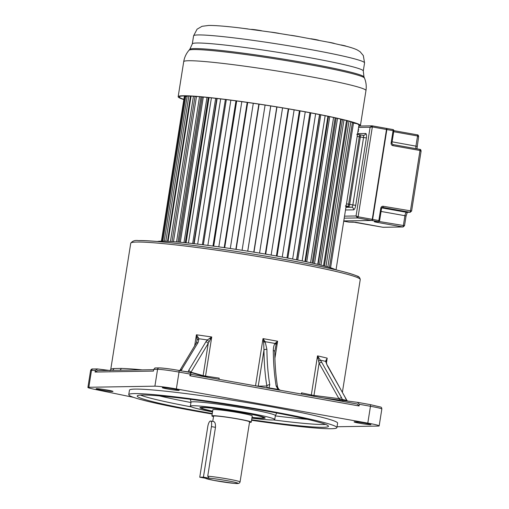 <?xml version="1.0" encoding="UTF-8"?>
<svg xmlns="http://www.w3.org/2000/svg" width="509" height="509" viewBox="0 0 509 509"><rect width="100%" height="100%" fill="white"/><g stroke="black" fill="none" stroke-linecap="round" stroke-linejoin="round"><path stroke-width="0.76" d="M96.589 388.666A8.545 0.503 -171 0 0 96.125 388.755A8.545 0.503 -171 0 0 103.13 390.365A8.545 0.503 -171 0 0 112.54 391.516A8.545 0.503 -171 0 0 113.004 391.427A8.545 0.503 -171 0 0 105.999 389.818A8.545 0.503 -171 0 0 96.589 388.666M337.034 426.746L378.244 426.065A17.083 1.005 9 0 0 379.167 425.887A17.083 1.005 9 0 0 367.797 423.119L176.356 388.933A17.083 1.005 9 0 0 154.895 386.172L88.827 387.273A17.083 1.005 9 0 0 87.904 387.444A17.083 1.005 9 0 0 94.152 389.232L133.568 397.376M336.888 427.643L337.601 423.151A105.363 6.191 -171 0 0 251.223 403.287A105.363 6.191 -171 0 0 135.159 389.099A105.363 6.191 -171 0 0 129.471 390.187L128.758 394.679A105.363 6.191 9 0 1 134.452 393.591A105.363 6.191 9 0 1 250.517 407.779A105.363 6.191 9 0 1 336.888 427.643A105.363 6.191 9 0 1 331.2 428.731A105.363 6.191 9 0 1 251.561 420.275M370.488 424.665A8.545 0.503 -171 0 0 370.946 424.576A8.545 0.503 -171 0 0 363.941 422.966A8.545 0.503 -171 0 0 354.531 421.815A8.545 0.503 -171 0 0 354.073 421.904A8.545 0.503 -171 0 0 361.078 423.513A8.545 0.503 -171 0 0 370.488 424.665M178.723 390.416A8.545 0.503 -171 0 0 179.181 390.327A8.545 0.503 -171 0 0 172.176 388.717A8.545 0.503 -171 0 0 162.765 387.565A8.545 0.503 -171 0 0 162.307 387.654A8.545 0.503 -171 0 0 169.312 389.264A8.545 0.503 -171 0 0 178.723 390.416M359.074 405.972L189.876 375.757L191.193 374.363L357.197 404.012L359.074 405.972L359.341 404.286L357.458 402.326L322.941 397.892M311.304 395.811A2.278 1.68 102.7 0 1 311.317 394.978L313.977 395.429A2.278 1.012 -82.7 0 1 313.773 396.256M301.36 394.036L301.551 392.853L301.703 394.1M142.227 369.865A116.186 6.821 9 0 0 121.174 368.414L113.857 368.548A116.186 6.821 9 0 0 110.727 369.585L130.737 243.238C132.461 240.91 135.076 240.032 138.575 240.611C159.374 239.834 246.871 251.783 305.133 263.299C331.238 268.358 348.506 272.576 356.936 275.961C358.851 276.432 359.952 277.64 360.238 279.587A116.186 6.821 -171 0 0 359.85 278.887A116.186 6.821 -171 0 0 259.743 256.81A116.186 6.821 -171 0 0 137.01 242.036A116.186 6.821 -171 0 0 136.8 242.042A116.186 6.821 -171 0 0 130.737 243.238M219.023 379.332L219.207 378.142L218.851 379.3M280.338 390.282L278.887 389.417L277.621 387.177C275.865 376.66 274.911 364.788 274.752 351.554L276.082 344.599L277.609 341.221L263.007 338.612L263.675 342.385L265.132 341.685L275.057 343.454C274.001 344.816 273.409 347.176 273.288 350.536A2.278 1.113 179.3 0 1 274.752 351.534M109.13 370.412L97.353 368.923M159.425 367.924A15.378 0.903 -171 0 1 178.742 370.406A1.712 0.541 100.1 0 1 178.774 370.412A1.712 0.541 100.1 0 1 179.022 372.085A17.083 1.005 -171 0 0 157.567 369.324L153.731 369.388L153.463 371.074L95.068 372.047L97.48 370.635M153.68 369.674L97.194 370.609M95.068 372.047L95.336 370.361L91.499 370.425L88.827 387.273M97.747 368.949L95.336 370.361M153.731 369.388L155.041 368.001M154.895 386.172L157.567 369.324A1.712 1.616 -91 0 1 159.132 367.905L154.901 367.975M194.673 345.84L196.423 334.795L197.053 339.987L196.385 342.964L198.096 342.512L198.93 338.746L196.423 334.795A116.186 6.821 9 0 1 211.738 336.977L207.354 339.955L206.069 341.514L208.232 343.378L210.478 339.198L209.683 338.383M210.478 339.198L211.738 336.977L205.541 376.087A2.278 0.42 -81.6 0 1 205.445 376.615M203.091 375.954A2.278 2.036 105.7 0 1 203.123 375.629L205.541 376.087A116.186 6.821 9 0 1 219.207 378.142M190.385 372.9L190.977 372.213L188.737 370.336L188.165 372.092M208.264 377.411L191.39 372.664M357.197 404.012L191.193 374.363M189.876 375.757L190.143 374.07L179.022 372.085L176.356 388.933M191.46 372.683L190.143 374.07M189.806 372.384L188.165 371.888A147.928 8.685 9 0 0 182.884 371.144M206.069 341.514L188.737 370.336M180.873 370.864L198.096 342.512M182.088 369.4L180.428 369.865M197.053 339.987L198.93 338.746A117.515 6.903 -171 0 1 207.354 339.955L209.014 341.698M180.141 370.654L180.51 370.724M258.216 386.331A2.278 2.157 89 0 0 258.241 386.178L266.869 386.032L267.034 387.527L266.487 387.864M263.554 341.793L264.788 341.208L265.132 341.685L266.907 349.39A2.278 1.113 179.3 0 0 263.961 350.058L263.675 342.385M264.788 341.208L263.007 338.612L255.524 385.835L258.241 386.178L263.961 350.058A150.352 47.642 -79.9 0 0 266.869 386.032A2.278 1.616 -9.5 0 1 269.764 384.823A148.074 46.923 -79.9 0 1 266.907 349.39M274.905 358.304L277.609 341.221L275.057 343.454L276.082 344.599M279.008 389.665L279.975 390.218M267.499 387.992L269 387.782L269.764 384.817M267.034 387.527L278.048 389.398L276.145 385.962A2.278 1.616 -9.5 0 1 277.621 387.152M335.565 269.757A91.124 5.351 -171 0 0 255.48 252.419A91.124 5.351 -171 0 0 161.207 241.164A91.124 5.351 -171 0 0 157.243 241.514M327.281 365.583L326.25 362.262L327.192 358.151L325.633 361.377L327.281 365.583L347.246 401.016M342.926 400.92L341.52 397.624L338.93 398.636L340.546 400.157M346.947 400.443L346.763 400.494A147.928 8.685 9 0 0 342.347 399.425L339.961 399.616M347.469 401.047L345.56 398.598M321.631 362.154L317.508 355.867L319.086 363.171L321.631 362.154L341.52 397.624M317.845 358.374L318.609 357.84M326.224 362.268L325.633 361.377A117.515 6.903 -171 0 0 320.307 360.124L318.57 361.263M212.189 414.04A105.363 6.191 9 0 1 128.758 394.679M251.643 419.772A96.818 5.688 -171 0 0 323.228 427.305A96.818 5.688 -171 0 0 328.451 426.307A96.818 5.688 -171 0 0 249.079 408.053A96.818 5.688 -171 0 0 142.425 395.016A96.818 5.688 -171 0 0 137.201 396.015A96.818 5.688 -171 0 0 212.266 413.537M212.527 411.915A42.711 2.507 9 0 1 190.372 406.163A42.711 2.507 9 0 1 192.676 405.718A42.711 2.507 9 0 1 239.733 411.469A42.711 2.507 9 0 1 274.745 419.524A42.711 2.507 9 0 1 272.442 419.963A42.711 2.507 9 0 1 251.898 418.15M252.006 417.488A33.034 1.941 -171 0 0 263.401 418.353A33.034 1.941 -171 0 0 265.144 417.889A33.034 1.941 -171 0 0 243.2 412.665A33.034 1.941 -171 0 0 201.717 407.334A33.034 1.941 -171 0 0 200.005 407.569A33.034 1.941 -171 0 0 212.628 411.253M212.647 411.126A31.323 1.839 9 0 1 201.621 407.944A31.323 1.839 9 0 1 203.314 407.62A31.323 1.839 9 0 1 237.818 411.838A31.323 1.839 9 0 1 263.497 417.743A31.323 1.839 9 0 1 261.804 418.067A31.323 1.839 9 0 1 252.025 417.361M251.268 422.139L252.248 415.961A19.934 1.171 -171 0 0 235.902 412.201A19.934 1.171 -171 0 0 213.945 409.516A19.934 1.171 -171 0 0 212.87 409.726L211.89 415.904A19.934 1.171 9 0 1 212.966 415.694A19.934 1.171 9 0 1 234.929 418.379A19.934 1.171 9 0 1 251.268 422.139A19.934 1.171 9 0 1 250.193 422.343A19.934 1.171 9 0 1 249.505 422.336M213.506 416.636A19.934 1.171 9 0 1 211.89 415.904M207.736 476.189L215.472 427.331C215.612 423.889 215.014 421.98 213.672 421.598L210.599 421.032A5.694 1.807 100.1 0 0 210.484 421.026A5.694 1.807 100.1 0 0 207.761 426.669L199.757 477.213L203.428 477.149L209.154 478.174L207.736 476.189A18.222 1.069 9 0 1 227.892 479.001A18.222 1.069 9 0 1 240.063 481.953L249.582 421.872A18.222 1.069 -171 0 0 234.643 418.436A18.222 1.069 -171 0 0 214.563 415.98A18.222 1.069 -171 0 0 213.583 416.171L212.749 421.42M199.757 477.213L205.49 478.237A16.517 0.967 9 0 0 216.497 480.884A16.517 0.967 9 0 0 237.226 483.544A16.517 0.967 9 0 0 227.097 480.7A16.517 0.967 9 0 0 209.154 478.174M210.599 421.032A5.694 1.807 100.1 0 1 211.432 426.612L203.428 477.149M336.023 269.865L358.991 124.858M356.726 123.655L353.481 123.076M330.57 267.759L353.52 122.822L352.451 122.319L350.784 122.077L327.841 266.932L350.835 121.721M348.137 120.977L347.399 120.875L324.411 265.997M347.38 120.977L346.483 120.856M342.481 119.577L341.1 119.399A82.013 4.816 -171 0 0 340.718 119.297A82.013 4.816 9 0 1 341.1 119.399L318.125 264.432M335.501 117.923L335.151 117.884A82.013 4.816 -171 0 0 333.567 117.503A82.013 4.816 9 0 1 335.151 117.884L312.157 263.058M179.143 242.15L202.124 97.022A82.013 4.816 9 0 1 203.295 97.104A82.013 4.816 -171 0 0 202.124 97.022L201.329 96.863M196.436 96.71L194.998 96.443M191.021 96.468L190.455 96.366M167.499 241.304L190.474 96.265L189.132 96.029M188.324 95.997L187.197 96.042L164.21 241.177M187.14 96.411L184.901 96.379L161.97 241.151M184.843 96.748L184.245 96.99L161.417 241.158M329.469 267.416L352.451 122.319M325.989 266.417L348.989 121.206M323.533 265.768L346.534 120.55M320.975 265.119L343.976 119.908M319.487 264.756L342.487 119.545M317.743 264.343L340.744 119.125M314.511 263.592L337.512 118.374M313.143 263.28L336.144 118.069M310.566 262.708L333.567 117.496M306.73 261.88L329.73 116.669M305.508 261.626L328.509 116.408M327.911 116.281L304.91 261.499M302.149 260.926L325.149 115.708M297.778 260.042L320.778 114.824M296.728 259.832L319.722 114.614M319.531 114.576L296.537 259.794M292.643 259.03L315.644 113.812M287.827 258.108L310.821 112.89M286.968 257.942L309.962 112.731M282.24 257.064L305.241 111.853M277.061 256.122L300.062 110.911M276.412 256.008L299.413 110.79M271.144 255.073L294.138 109.855M265.711 254.131L288.705 108.92M265.284 254.061L288.285 108.843M259.558 253.094L282.559 107.876M253.978 252.171L276.972 106.96M253.781 252.14L276.781 106.928M247.762 251.172L270.763 105.961M247.718 251.166L270.718 105.948M242.093 250.282L265.094 105.07M236.131 249.372L259.132 104.154M235.852 249.327L258.852 104.116M230.297 248.5L253.297 103.289M224.704 247.692L247.705 102.474M224.195 247.616L247.196 102.404M218.813 246.859L241.813 101.647M213.697 246.165L236.698 100.947M212.966 246.063L235.966 100.852M207.863 245.395L230.863 100.178M203.333 244.816L226.327 99.599M202.385 244.695L225.385 99.484M197.67 244.123L220.671 98.911M194.145 243.709L217.146 98.498M193.802 243.671L216.802 98.46M192.663 243.544L215.663 98.326M188.419 243.073L211.42 97.862M186.052 242.825L209.053 97.613M185.295 242.748L208.296 97.531M183.991 242.615L206.991 97.397M180.301 242.259L203.301 97.041M177.985 242.049L200.985 96.837M176.534 241.921L199.534 96.71M173.474 241.68L196.474 96.468M172.017 241.578L195.011 96.36M170.445 241.47L193.445 96.258M168.072 241.33L191.072 96.118M165.839 241.228L188.839 96.016M162.823 241.158L185.785 96.188M161.468 241.158L184.353 96.672M352.909 122.332L352.171 122.281M183.838 99.567A92.263 5.421 9 0 1 178.163 96.71A92.263 5.421 9 0 1 183.145 95.756A92.263 5.421 9 0 1 284.779 108.182A92.263 5.421 9 0 1 360.417 125.577A92.263 5.421 9 0 1 358.762 126.308M358.839 125.818A91.124 5.351 -171 0 0 359.29 125.399A91.124 5.351 -171 0 0 284.588 108.22A91.124 5.351 -171 0 0 184.207 95.947A91.124 5.351 -171 0 0 179.289 96.888A91.124 5.351 -171 0 0 183.87 99.37M229.47 26.767L225.951 26.423M248.017 28.949L239.415 27.893M261.683 30.775A7.438 0.439 -171 0 0 251.357 29.363M279.218 33.397A7.438 0.439 -171 0 0 270.661 32.086M299.05 36.661A9.474 0.554 -171 0 0 291.078 35.312M318.609 40.224A6.776 0.401 -171 0 0 310.865 38.767M334.381 43.456A7.438 0.439 -171 0 0 328.292 42.158M346.215 46.255A9.474 0.554 -171 0 0 340.903 44.938M351.108 47.63A11.739 0.687 -171 0 0 349.708 47.216M346.005 46.204L329.189 42.349L298.217 36.514L271.182 32.169L239.656 27.887M299.68 36.788L298.217 36.514M405.972 215.994L404.929 215.701A3.417 1.082 100.1 0 1 406.564 212.317L409.866 212.259L382.743 207.417A1.139 0.363 100.1 0 0 383.061 207.074A1.139 0.363 100.1 0 0 383.099 206.985L383.296 206.291L411.609 211.025L421.089 151.16M410.248 212.278L409.866 212.259A1.139 0.363 -79.9 0 0 410.413 211.133L420.014 150.486L420.968 151.338M379.084 221.479L404.521 225.703L406.067 215.981L407.404 212.17M353.259 222.07A1.139 1.075 -91 0 1 353.176 222.07L382.94 227.268A1.139 0.363 -79.9 0 0 382.94 227.268L403.166 226.957M382.94 227.268A1.139 0.363 -79.9 0 0 382.965 227.268L355.683 222.274L348.945 222.121A1.139 1.075 89 0 0 349.142 222.14L353.176 222.07A1.139 1.075 -91 0 1 352.979 222.058M386.522 128.491L386.668 128.433A1.139 0.363 100.1 0 1 386.859 129.547L372.633 219.398L379.549 220.702A1.139 1.075 -91 0 1 378.308 221.638L374.268 221.701L375.521 222.07L375.89 221.695M415.948 148.673A3.417 1.082 100.1 0 1 415.955 146.07L417.558 135.967L418.513 136.819M393.705 131.704L417.558 135.967A1.139 0.363 -79.9 0 0 417.393 134.847L393.851 130.648L417.367 134.847C418.086 134.77 418.5 135.362 418.633 136.622L416.947 148.851M386.649 128.796L386.643 129.521L372.34 126.957L370.107 127.244L372.155 125.838A1.139 0.363 100.1 0 1 372.174 125.844A1.139 0.363 100.1 0 1 372.34 126.957L358.113 216.802A1.139 0.363 100.1 0 1 357.566 217.935L356.058 215.969L358.113 216.802L372.257 219.328L386.49 129.483A1.139 0.363 -79.9 0 0 386.318 128.37A1.139 0.363 -79.9 0 0 386.299 128.363L372.2 125.85M358.012 131.042L358.438 131.036L358.368 131.468L357.942 131.475M358.228 129.68L358.743 129.674L358.158 130.113M359.933 126.016L372.155 125.838M356.822 134.211A2.278 0.719 100.1 0 1 357.159 136.437L346.483 203.823L348.614 204.204A2.278 0.719 -79.9 0 1 347.52 206.463L346.063 206.489M348.614 204.204L359.284 136.819A2.278 0.719 -79.9 0 0 358.953 134.586A2.278 0.719 -79.9 0 0 358.909 134.586L357.49 134.331M346.483 203.823A2.278 0.719 100.1 0 1 345.395 206.081M358.4 130.107L358.215 129.738M358.183 131.468L358.241 131.118M358.419 131.137L358.005 131.074M357.763 402.384L370.177 404.598A1.712 0.541 -79.9 0 1 370.215 404.604L380.789 407.098C381.413 407.187 381.763 407.836 381.833 409.039A17.083 1.005 -171 0 0 370.463 406.277L359.341 404.286M301.551 392.853A116.186 6.821 9 0 1 311.317 394.978L317.508 355.867A116.186 6.821 9 0 1 327.192 358.151L326.428 362.987M252.095 385.237A116.186 6.821 9 0 1 255.524 385.835A2.278 0.573 99.9 0 0 255.524 385.854M358.431 276.947A114.474 6.725 -171 0 0 259.8 255.187A114.474 6.725 -171 0 0 138.868 240.636M112.247 370.361A2.278 2.214 84.6 0 0 113.857 368.548M121.174 368.414A2.278 2.074 -88.5 0 1 119.64 370.24M196.951 338.294L198.275 337.48M203.123 375.629L208.232 343.378L190.977 372.213L203.123 375.629M178.805 370.418L191.308 372.652M367.797 423.119L370.463 406.277A1.712 0.541 -79.9 0 0 370.215 404.604L357.681 402.364M276.298 344.071L275.426 343.104M279.626 390.047L278.932 389.849M276.145 385.962A148.074 46.923 100.1 0 1 273.288 350.536M266.862 387.763L268.294 387.947M90.577 370.603C91.06 369.292 91.894 368.758 93.064 369A1.712 1.616 89 0 0 91.499 370.425A17.083 1.005 -171 0 0 90.577 370.603L87.904 387.444M319.086 363.171L338.93 398.636L313.977 395.429L319.086 363.171M326.275 361.396L325.843 360.264M325.639 424.417A96.818 5.688 9 0 1 323.667 424.493A96.818 5.688 9 0 1 323.469 424.5A96.818 5.688 9 0 1 273.479 419.919M191.454 406.926A96.818 5.688 9 0 1 140.459 395.092M307.379 419.321A92.835 5.453 9 0 1 275.324 415.885M190.945 402.517A92.835 5.453 9 0 1 159.4 395.881M274.745 419.524L275.369 415.592A42.711 2.507 -171 0 0 240.35 407.544A42.711 2.507 -171 0 0 193.299 401.792A42.711 2.507 -171 0 0 193.121 401.792A42.711 2.507 -171 0 0 190.996 402.231L190.43 399.304M215.472 427.331L211.432 426.612M183.711 61.684C184.423 57.377 186.179 53.579 188.973 50.289A88.903 5.224 9 0 1 193.56 49.551A88.903 5.224 9 0 1 193.687 49.551A88.903 5.224 9 0 1 290.06 61.258A88.903 5.224 9 0 1 364.476 78.087C366.117 82.083 366.614 86.237 365.965 90.551A92.263 5.421 -171 0 0 290.327 73.156A92.263 5.421 -171 0 0 188.693 60.73A92.263 5.421 -171 0 0 188.559 60.736A92.263 5.421 -171 0 0 183.711 61.684L178.163 96.71M345.974 46.192C350.555 47.331 354.277 48.559 357.14 49.882L360.067 51.695L363.324 55.57L364.565 62.912A86.555 5.084 -171 0 0 293.604 46.593A86.555 5.084 -171 0 0 198.256 34.936A86.555 5.084 -171 0 0 198.065 34.943A86.555 5.084 -171 0 0 193.579 35.834L192.307 43.895A86.555 5.084 9 0 1 196.977 43.004A86.555 5.084 9 0 1 197.11 42.998A86.555 5.084 9 0 1 292.522 54.692A86.555 5.084 9 0 1 363.286 70.974L363.986 76.916A88.235 5.179 -171 0 0 290.327 60.247A88.235 5.179 -171 0 0 194.61 48.59A88.235 5.179 -171 0 0 194.476 48.59A88.235 5.179 -171 0 0 189.8 49.328L188.973 50.289M386.713 128.44L392.891 129.547A1.139 0.363 -79.9 0 1 392.916 129.547A1.139 0.363 -79.9 0 1 393.082 130.66L386.643 129.521L386.318 128.37L371.856 125.818M393.775 130.858L393.839 130.845A1.139 1.139 0 0 0 392.916 129.547L386.694 128.433A1.139 0.363 100.1 0 1 386.694 128.433L386.611 128.433M391.122 143.016A2.278 2.157 89.1 0 0 392.897 145.644A1.139 0.363 100.1 0 0 392.929 144.963A1.139 0.363 -79.9 0 0 392.732 144.524L391.885 143.201L393.839 130.845L393.082 130.66L391.122 143.016L391.822 143.214M392.897 145.644L420.014 150.486A1.139 0.363 -79.9 0 0 419.849 149.372L392.732 144.524A1.139 0.363 -79.9 0 0 392.706 144.524M372.149 220.168L372.633 219.398A1.139 0.363 100.1 0 1 372.085 220.524L378.308 221.638A1.139 0.363 -79.9 0 0 378.849 220.505L380.808 208.156A2.278 2.157 89 0 1 383.296 206.291M421.089 151.141C420.962 149.888 420.542 149.296 419.849 149.372A1.139 0.363 -79.9 0 0 419.83 149.366L392.751 144.531M392.102 141.814L417.094 146.35M372.416 219.366L386.643 129.521L372.397 219.36M343.766 220.995L371.952 220.391M381.502 208.353L380.808 208.156M382.367 207.424L382.743 207.417A1.139 1.075 89 0 0 381.947 207.608M381.737 207.882L406.564 212.317A1.712 1.616 89 0 0 406.856 212.336L410.159 212.285L411.609 211.025M375.521 222.07L402.784 226.938A1.139 0.363 -79.9 0 0 403.325 225.811L404.929 215.701L381.076 211.445M375.661 222.096L376.005 221.695M348.9 222.115A1.139 0.363 -79.9 0 0 348.919 222.121L343.734 221.199L348.945 222.121A1.139 0.363 -79.9 0 1 348.919 222.121A1.139 1.139 0 0 0 349.142 222.14M374.268 221.701A1.139 1.075 89 0 0 374.465 221.72L378.505 221.65A1.139 1.139 0 0 0 379.606 220.69L381.565 208.34L382.545 207.398M344.218 218.157L357.566 217.935L371.71 220.461A1.139 0.363 -79.9 0 0 372.257 219.328L371.755 220.461L343.779 220.925L371.755 220.461L372.397 219.366L386.636 129.521M386.63 129.515L386.496 128.631M344.529 216.16L356.058 215.969L370.107 127.244L358.584 127.435M357.604 133.612L365.64 133.479A4.556 1.444 -79.9 0 1 366.397 137.945L355.727 205.331A4.556 1.444 -79.9 0 1 353.545 209.848L345.509 209.982M363.241 135.356A2.278 2.157 89 0 0 365.64 133.479M360.06 134.79L363.159 135.343A2.278 0.719 -79.9 0 1 363.203 135.349L363.553 135.375M359.239 134.917A1.139 1.075 -91 0 1 359.971 134.777A2.278 0.719 100.1 0 1 360.016 134.777A2.278 0.719 100.1 0 1 360.347 137.01L359.278 136.851M359.284 136.819L357.159 136.437M347.52 206.463L346.107 206.209M366.397 137.945L360.347 137.01L349.677 204.395L352.864 204.962L363.541 137.576A2.278 0.719 -79.9 0 0 363.203 135.349L359.169 134.77M353.545 209.848A2.278 2.157 89 0 0 351.776 207.22A2.278 0.719 -79.9 0 0 352.864 204.962L355.727 205.331M348.608 204.236L349.677 204.395A2.278 0.719 100.1 0 1 348.582 206.654A1.139 1.075 -91 0 1 347.895 206.209M345.929 207.316L351.776 207.22L346.031 206.692M342.372 392.388L360.238 279.587M110.727 369.585L109.969 370.762M196.385 342.964L179.632 370.813M159.132 367.905C164.159 368.128 170.706 368.961 178.774 370.412L191.352 372.658M381.833 409.039L379.167 425.887M93.064 369L97.174 368.93M345.904 398.77L327.65 365.761M190.996 402.231L190.372 406.163M275.369 415.592L276.807 412.99M201.717 407.334L201.621 407.944M263.592 417.132L263.497 417.743M205.019 478.148L213.583 480.343L233.955 483.372L238.486 483.48L239.65 482.844L240.063 481.953M363.986 76.916L364.476 78.087M365.965 90.551L360.417 125.577M239.752 27.906C225.595 26.213 215.243 25.399 208.703 25.45L202.028 26.309L197.085 29.178L193.579 35.834M192.307 43.895L189.8 49.328M364.565 62.912L363.286 70.974M383.258 227.294L403.071 226.963L404.521 225.703M357.49 134.325L358.953 134.586"/></g></svg>
